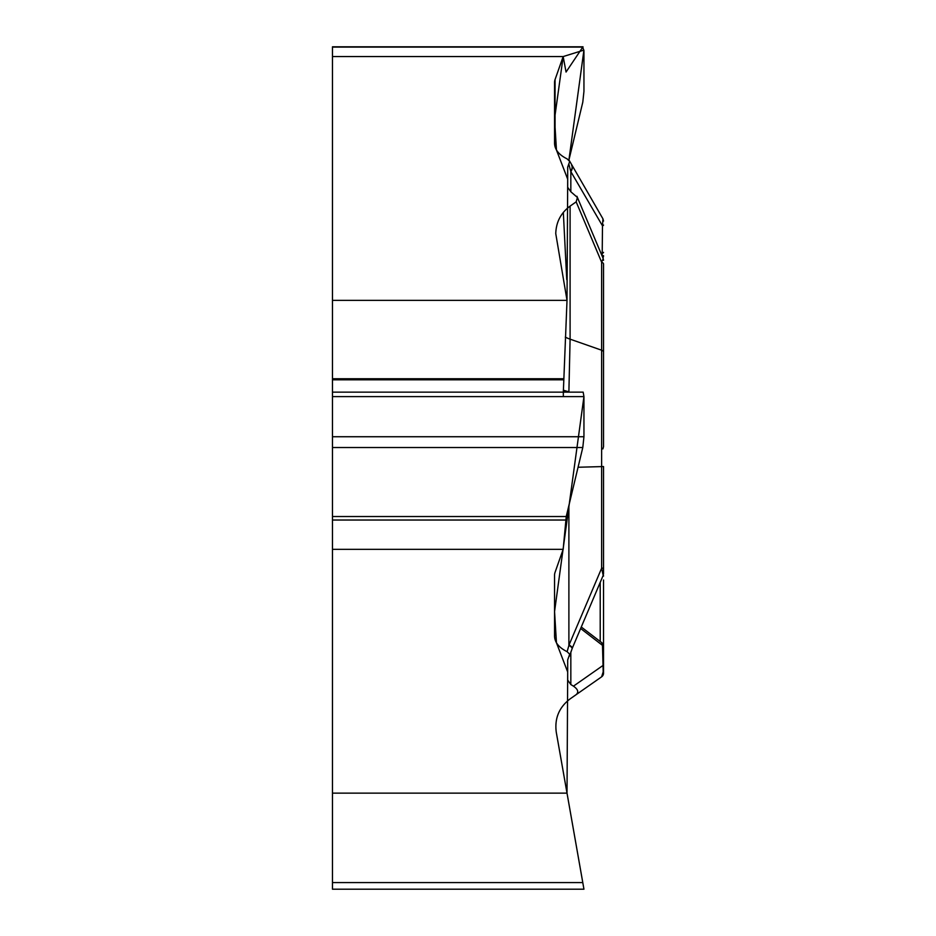 <?xml version="1.0" encoding="UTF-8"?>
<svg xmlns="http://www.w3.org/2000/svg" width="936" height="936" viewBox="0 0 936 936"><rect width="100%" height="100%" fill="white"/><g stroke="black" fill="none" stroke-linecap="round" stroke-linejoin="round"><path stroke-width="1.4" d="M563.168 549.338L332.467 549.338L332.467 793.143L567.017 793.143L556.276 732.256C554.451 718.474 559.061 707.347 570.094 698.899L576.166 694.641C578.916 692.16 578.003 689.329 573.452 686.158L570.831 684.555L567.696 680.098L567.696 659.903L569.696 654.217L567.111 651.678C558.979 647.642 554.802 642.494 554.557 636.234L554.557 575.219A33.602 16.801 0 0 1 555.071 572.305L563.168 549.338L566.245 516.52L582.789 447.537L583.947 436.738L583.947 396.618L583.163 392.137M601.626 676.822L603.193 671.861L602.491 645.372A4.481 3.112 0 0 1 603.533 647.373L603.533 673.148A4.481 4.481 0 0 1 601.626 676.822L576.166 694.641M580.636 628.501L602.491 645.372L601.778 642.716M332.467 793.143L332.467 882.589L582.789 882.589L567.017 793.143L583.947 889.2L564.244 777.442L567.017 793.143L567.696 671.978L556.452 642.786L554.557 611.571L583.947 396.607L332.467 396.618L332.467 516.52L566.245 516.52M603.533 290.324L603.533 264.046A4.481 2.235 180 0 0 601.626 262.209L576.166 201.86L577.43 197.473L570.831 191.763L567.696 187.317L567.696 167.111L569.696 161.425L567.111 158.886C558.979 154.849 554.802 149.713 554.557 143.442L554.557 82.438A33.602 16.801 180 0 1 555.071 79.525L563.168 56.558L332.467 56.558L332.467 300.362L567.017 300.362L555.762 233.637C556.089 222.136 560.863 212.963 570.094 206.107L570.094 339.16L568.889 391.81A33.602 10.226 -177.7 0 1 563.332 390.125M603.533 579.992L603.533 663.261M603.533 673.148L603.533 640.622M603.533 667.824A4.481 3.112 180 0 0 602.491 665.824L573.452 686.158M603.24 575.184A4.481 2.562 0 0 1 603.533 576.108M576.166 201.86L570.094 206.107M572.13 648.414A9.184 2.153 -157 0 0 572.259 648.25L603.182 575.394L601.626 568.222L601.626 262.209L603.193 258.628M567.111 651.678L569.065 644.916L601.626 568.222L603.533 568.093L603.533 573.639L603.533 551.737M572.107 648.601A9.184 2.118 -157.4 0 0 568.889 645.349L568.889 505.522M567.017 300.362L563.332 392.137L567.017 300.362L567.696 179.197L556.452 150.006L554.557 118.79L563.168 56.558L583.935 50.111L568.901 160.114L582.789 102.199L583.947 91.4L583.947 51.281L582.789 47.092L566.046 72.049L563.168 56.558M603.533 264.046L603.533 295.951M578.062 467.251L603.533 466.549L603.533 568.093M569.603 655.972L572.259 648.25A9.184 2.153 -157 0 0 569.065 644.916M602.176 256.125L602.491 225.833L570.831 171.604L568.889 164.256M570.726 171.265A9.184 6.084 -30 0 0 571.603 165.122M603.533 270.059L603.533 446.402M602.901 448.906L603.533 446.612L603.533 352.041A4.481 2.235 180 0 0 601.626 350.204L570.094 339.16A33.602 16.801 180 0 1 565.297 337.124M570.831 191.763L570.831 171.604A9.184 6.037 -30.3 0 0 571.732 165.344A9.184 6.037 -30.3 0 0 571.65 165.204M603.533 225.038A4.481 1.24 0 0 1 602.491 225.833L602.948 218.825L603.533 221.06M602.924 257.903A4.481 4.469 0 0 0 603.533 255.657M601.041 253.445L602.491 253.176A4.481 1.24 0 0 0 603.533 252.381M332.467 882.589L332.467 889.2L583.947 889.2M332.467 300.362L332.467 396.618M332.467 549.338L332.467 516.52M583.011 46.8L332.467 46.8L332.467 56.558M563.332 396.618L563.332 392.43M563.332 212.39L566.748 279.607M600.21 641.581L600.21 582.379M570.831 684.555L570.831 651.947M563.332 390.452A33.602 9.395 180 0 0 568.889 391.81M555.071 146.882L555.071 79.525M332.467 436.738L583.947 436.738M332.467 447.537L582.789 447.537M332.467 520.03L565.718 520.03M332.467 378.752L563.355 378.752M332.467 379.817L563.332 379.817M332.467 47.092L582.789 47.092M581.268 627.003L602.094 642.927M601.684 642.611L603.533 646.25M576.927 196.291L603.182 258.523M603.17 258.558L603.533 260.29M603.17 575.359L603.533 573.628M569.427 160.758L602.924 218.79M583.011 392.137L332.467 392.137"/></g></svg>
